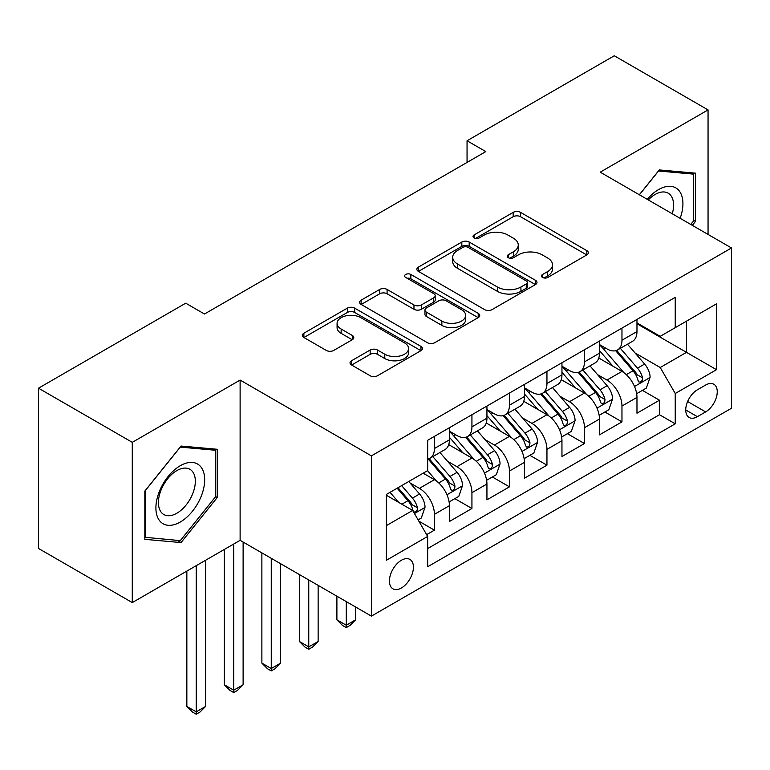 <?xml version="1.0" encoding="UTF-8"?>
<svg xmlns="http://www.w3.org/2000/svg" width="770" height="770" viewBox="0 0 770 770"><rect width="100%" height="100%" fill="white"/><g stroke="black" fill="none" stroke-linecap="round" stroke-linejoin="round"><path stroke-width="1.16" d="M542.552 277.479A3.648 2.108 0 0 0 547.711 277.479L586.827 254.899A5.207 3.003 0 0 0 588.357 252.772A5.207 3.003 0 0 0 586.827 250.645L520.559 212.385A5.207 3.003 0 0 0 513.195 212.385L474.07 234.966A3.648 2.108 0 0 0 473.001 236.457A3.648 2.108 0 0 0 474.07 237.94A3.648 2.108 0 0 0 479.229 237.94L484.292 235.023A16.661 9.615 0 0 1 507.853 235.023L513.378 238.209A16.661 9.615 0 0 1 518.258 245.014A16.661 9.615 0 0 1 513.378 251.819L508.316 254.735A3.648 2.108 0 0 0 507.247 256.227A3.648 2.108 0 0 0 508.316 257.709A3.648 2.108 0 0 0 513.465 257.709L518.528 254.793A16.661 9.615 0 0 1 542.09 254.793L547.614 257.979A16.661 9.615 0 0 1 552.494 264.784A16.661 9.615 0 0 1 547.614 271.579L542.552 274.505A3.648 2.108 0 0 0 541.483 275.997A3.648 2.108 0 0 0 542.552 277.479L542.552 274.505M401.411 587.972A16.979 9.798 120 0 0 412.499 573.015A16.979 9.798 120 0 0 409.9 559.415A16.979 9.798 120 0 0 401.411 560.252A16.979 9.798 120 0 0 390.323 575.209A16.979 9.798 120 0 0 392.921 588.809A16.979 9.798 120 0 0 401.411 587.972M351.553 360.755A5.207 3.003 0 0 0 350.032 362.882A5.207 3.003 0 0 0 351.553 365.009L370.149 375.741A5.207 3.003 0 0 0 377.512 375.741L420.959 350.658A5.207 3.003 0 0 0 422.489 348.531A5.207 3.003 0 0 0 420.959 346.404L354.691 308.144A5.207 3.003 0 0 0 347.328 308.144L303.881 333.227A5.207 3.003 0 0 0 302.35 335.354A5.207 3.003 0 0 0 303.881 337.481L326.336 350.446A5.207 3.003 0 0 0 333.699 350.446L352.294 339.714A5.207 3.003 0 0 0 353.815 337.587A5.207 3.003 0 0 0 352.294 335.46L341.158 329.031A13.927 8.037 0 0 1 337.077 323.342A13.927 8.037 0 0 1 345.672 315.912A13.927 8.037 0 0 1 360.851 317.654L404.481 342.852A13.927 8.037 0 0 1 408.562 348.531A13.927 8.037 0 0 1 399.967 355.961A13.927 8.037 0 0 1 384.788 354.219L377.512 350.023A5.207 3.003 0 0 0 370.149 350.023L351.553 360.755L351.553 365.009M240.115 380.072L132.276 442.336L38.5 388.195L38.5 548.452L132.276 602.592L240.115 540.328L371.4 616.125L371.4 455.869L240.115 380.072L240.115 540.328M708.053 234.436L708.053 109.908L600.215 172.172L731.5 247.969L371.4 455.869M708.053 109.908L614.277 55.767L467.053 140.766L467.053 162.422M38.5 388.195L185.724 303.188L204.483 314.016L485.812 151.594L467.053 140.766M484.657 309.636A5.207 3.003 0 0 0 492.02 309.636L535.468 284.553A5.207 3.003 0 0 0 536.988 282.426A5.207 3.003 0 0 0 535.468 280.299L469.19 242.04A5.207 3.003 0 0 0 461.827 242.04L418.38 267.123A5.207 3.003 0 0 0 416.859 269.25A5.207 3.003 0 0 0 418.38 271.367L484.657 309.636M407.137 278.268A3.648 2.108 0 0 1 410.833 278.788L410.833 274.457L478.218 313.351A5.207 3.003 0 0 1 479.739 315.479A5.207 3.003 0 0 1 478.218 317.606L434.771 342.689A5.207 3.003 0 0 1 427.408 342.689L361.13 304.429L361.13 300.175A5.207 3.003 0 0 0 359.609 302.302A5.207 3.003 0 0 0 361.13 304.429M361.13 300.175L379.726 289.443A5.207 3.003 0 0 1 387.089 289.443L413.962 304.958A5.207 3.003 0 0 0 421.325 304.958L433.664 297.836A5.207 3.003 0 0 0 435.185 295.709A5.207 3.003 0 0 0 433.664 293.582L405.684 277.431A3.648 2.108 0 0 1 404.616 275.939A3.648 2.108 0 0 1 406.858 273.995A3.648 2.108 0 0 1 410.833 274.457M426.638 534.64L434.424 530.155L418.851 521.165M409.996 482.915L419.419 488.353A21.223 12.253 60 0 1 434.424 514.341L449.42 505.678L449.42 521.492L471.933 508.498L454.858 498.642M447.505 461.259L456.928 466.697A21.223 12.253 60 0 1 471.933 492.685L486.938 484.022L486.938 499.836L509.442 486.842L492.377 476.986M485.013 439.603L494.436 445.041A21.223 12.253 60 0 1 509.442 471.028L524.447 462.366L524.447 478.18L546.95 465.186L529.885 455.33M522.532 417.946L531.945 423.385A21.223 12.253 60 0 1 546.95 449.372L561.956 440.709L561.956 456.523L584.459 443.53L567.394 433.674M560.04 396.29L569.453 401.728A21.223 12.253 60 0 1 584.459 427.716L599.464 419.053L599.464 434.867L621.968 421.864L621.968 406.06A21.223 12.253 -120 0 0 606.962 380.072L597.549 374.634M604.902 412.017L621.968 421.864M449.42 505.678A21.223 12.253 -120 0 0 434.424 479.691L423.163 473.194M486.938 484.022A21.223 12.253 -120 0 0 471.933 458.034L448.737 444.637M524.447 462.366A21.223 12.253 -120 0 0 509.442 436.378L486.245 422.98M561.956 440.709A21.223 12.253 -120 0 0 546.95 414.722L523.754 401.324M599.464 419.053A21.223 12.253 -120 0 0 584.459 393.066L561.263 379.668M705.618 385.048L697.37 389.812A16.449 9.49 120 0 0 686.619 404.308A16.449 9.49 120 0 0 689.14 417.484A16.449 9.49 120 0 0 697.37 416.676L705.618 411.911A16.449 9.49 120 0 0 716.36 397.416A16.449 9.49 120 0 0 713.838 384.24A16.449 9.49 120 0 0 705.618 385.048M371.4 616.125L731.5 408.225L731.5 247.969M386.405 525.602L412.662 510.443L427.668 536.43L427.668 566.749L675.232 423.818L675.232 393.499L660.227 367.511L635.058 352.978M427.668 536.43L386.405 560.252L386.405 494.417L427.668 470.595L427.668 440.276L675.232 297.345L675.232 327.664L716.495 303.842L716.495 369.677L675.232 393.499M449.42 431.181L456.928 435.512A21.223 12.253 60 0 0 467.534 436.561L482.54 427.899A21.223 12.253 -120 0 0 486.938 418.187L486.938 406.06M486.938 409.525L494.436 413.856A21.223 12.253 60 0 0 505.043 414.905L520.048 406.242A21.223 12.253 -120 0 0 524.447 396.531L524.447 384.403M524.447 387.868L531.945 392.2A21.223 12.253 60 0 0 542.552 393.249L557.557 384.586A21.223 12.253 -120 0 0 561.956 374.875L561.956 362.747M561.956 366.212L569.453 370.543A21.223 12.253 60 0 0 580.07 371.592L595.066 362.93A21.223 12.253 -120 0 0 599.464 353.218L599.464 341.091M427.668 548.558L659.476 414.722L659.476 400.208L636.973 413.201L636.973 397.397A21.223 12.253 -120 0 0 621.968 371.409L598.771 358.012M599.464 344.556L606.962 348.887A21.223 12.253 -120 0 0 617.578 349.936A21.223 12.253 -120 0 0 621.968 340.225L621.968 328.097M617.578 349.936L632.584 341.274A21.223 12.253 -120 0 0 636.973 331.562L636.973 319.435M434.424 436.378L434.424 448.506A21.223 12.253 60 0 1 430.026 458.217A21.223 12.253 60 0 1 427.668 459.074M430.026 458.217L445.031 449.555A21.223 12.253 -120 0 0 449.42 439.843L449.42 427.716M471.933 414.722L471.933 426.85A21.223 12.253 60 0 1 467.534 436.561M509.442 393.066L509.442 405.193A21.223 12.253 60 0 1 505.043 414.905M546.95 371.409L546.95 383.537A21.223 12.253 60 0 1 542.552 393.249M584.459 349.753L584.459 361.881A21.223 12.253 60 0 1 580.07 371.592M584.459 427.716L584.459 443.53M546.95 449.372L546.95 465.186M509.442 471.028L509.442 486.842M471.933 492.685L471.933 508.498M434.424 514.341L434.424 530.155M412.662 510.443L386.405 495.283M660.227 367.511L686.484 352.352L686.484 321.167L716.495 303.842M636.973 323.766L716.495 369.677M636.973 322.9L660.227 336.326L675.232 327.664M132.276 442.336L132.276 602.592M642.411 390.361L659.476 400.208M659.476 414.722L675.232 423.818M692.336 225.35L695.493 221.423L695.493 173.163L659.293 169.929L639.331 194.752M144.837 539.337L181.037 542.571L217.236 497.545L217.236 449.276L181.037 446.042L144.837 491.077L144.837 539.337M693.616 220.345L695.493 221.423M215.359 496.457L217.236 497.545M177.216 540.367L181.037 542.571M544.015 277.999L547.614 275.91A16.661 9.615 0 0 0 552.494 269.115L552.494 264.784M518.258 245.014L518.258 249.345A16.661 9.615 0 0 1 513.378 256.15L509.769 258.229M586.759 254.937L520.559 216.716A5.207 3.003 0 0 0 513.195 216.716L475.533 238.459M535.4 284.592L469.19 246.371A5.207 3.003 0 0 0 461.827 246.371L418.457 271.415M526.266 283.909A3.648 2.108 0 0 0 527.325 282.426A3.648 2.108 0 0 0 526.266 280.935L468.093 247.353A3.648 2.108 0 0 0 462.934 247.353L457.592 250.433A16.661 9.615 0 0 0 452.712 257.238A16.661 9.615 0 0 0 457.592 264.033L497.362 286.998A16.661 9.615 0 0 0 520.924 286.998L526.266 283.909L526.266 288.24A3.648 2.108 0 0 0 527.325 286.758L527.325 282.426M452.712 257.238L452.712 261.569A16.661 9.615 0 0 0 457.592 268.364L457.592 264.033M526.266 288.24L520.924 291.329A16.661 9.615 0 0 1 497.362 291.329L457.592 268.364M361.197 304.468L379.726 293.774L379.726 289.443M435.185 295.709L435.185 300.04A5.207 3.003 0 0 1 433.664 302.167L421.325 309.29A5.207 3.003 0 0 1 413.962 309.29L387.089 293.774A5.207 3.003 0 0 0 379.726 293.774M410.833 278.788L478.141 317.644M441.855 321.061A13.927 8.037 0 0 0 457.034 322.803A13.927 8.037 0 0 0 465.629 315.373A13.927 8.037 0 0 0 461.557 309.684L446.177 300.81A5.207 3.003 0 0 0 438.813 300.81L426.484 307.933A5.207 3.003 0 0 0 424.963 310.06A5.207 3.003 0 0 0 426.484 312.187L441.855 321.061L441.855 325.392A13.927 8.037 0 0 0 457.034 327.135A13.927 8.037 0 0 0 465.629 319.704L465.629 315.373M424.963 310.06L424.963 314.391A5.207 3.003 0 0 0 426.484 316.518L426.484 312.187M441.855 325.392L426.484 316.518M408.562 348.531L408.562 352.862A13.927 8.037 0 0 1 399.967 360.293A13.927 8.037 0 0 1 384.788 358.55L377.512 354.354A5.207 3.003 0 0 0 370.149 354.354L351.63 365.047M337.077 323.342L337.077 327.673A13.927 8.037 0 0 0 341.158 333.362L341.158 329.031M352.227 339.753L341.158 333.362M420.892 350.697L354.691 312.476A5.207 3.003 0 0 0 347.328 312.476L303.948 337.52M636.655 393.682L646.348 388.08L650.101 377.252A14.062 8.114 -120 0 0 644.625 364.056L627.492 344.209M624.056 372.776L603.728 349.253A40.579 23.427 -120 0 0 599.464 344.787M612.91 366.173L601.543 353.016A33.688 19.452 -120 0 0 599.464 350.754M615.663 350.697L632.998 370.774A14.062 8.114 60 0 1 638.012 380.457L639.033 382.122L640.929 381.853L642.209 380.303L642.517 377.858A14.062 8.114 -120 0 0 637.502 368.175L620.36 348.329M616.683 350.369L635.308 371.939A7.161 4.139 60 0 1 637.117 374.74L642.517 377.858M680.151 218.324A34.477 19.904 120 0 0 658.543 189.603A34.477 19.904 120 0 0 647.252 199.324M672.268 213.771A26.103 15.073 120 0 0 668.177 193.174A26.103 15.073 120 0 0 655.126 194.464A26.103 15.073 120 0 0 648.292 199.93M639.408 194.8L658.543 170.998L693.616 174.126L693.616 220.894L690.757 224.445M691.287 172.788L693.616 174.126M201.403 495.765A34.477 19.904 120 0 0 192.481 462.452A34.477 19.904 120 0 0 159.169 491.992A34.477 19.904 120 0 0 168.101 525.294A34.477 19.904 120 0 0 201.403 495.765M192.856 493.329A26.103 15.073 120 0 0 189.921 469.296A26.103 15.073 120 0 0 160.882 490.471A26.103 15.073 120 0 0 163.817 514.514A26.103 15.073 120 0 0 192.856 493.329M145.212 537.508L145.212 490.74L180.286 447.11L215.359 450.248L215.359 497.006L180.286 540.636L144.837 537.287M213.04 448.9L215.359 450.248M599.147 415.338L608.839 409.736L612.593 398.908A14.062 8.114 -120 0 0 607.116 385.712L589.974 365.865M586.548 394.433L566.22 370.909A40.579 23.427 -120 0 0 561.956 366.443M575.402 387.83L564.025 374.672A33.688 19.452 -120 0 0 561.956 372.411M578.154 372.353L595.489 392.431A14.062 8.114 60 0 1 600.504 402.113L601.524 403.778L603.42 403.509L604.691 401.959L604.999 399.514A14.062 8.114 -120 0 0 599.994 389.832L582.851 369.985M579.175 372.025L597.799 393.595A7.161 4.139 60 0 1 599.609 396.396L604.999 399.514M561.638 436.994L571.33 431.392L575.084 420.564A14.062 8.114 -120 0 0 569.607 407.369L552.465 387.522M549.039 416.089L528.711 392.565A40.579 23.427 -120 0 0 524.447 388.099M537.884 409.486L526.516 396.329A33.688 19.452 -120 0 0 524.447 394.067M540.646 394.009L557.981 414.087A14.062 8.114 60 0 1 562.995 423.769L564.015 425.435L565.912 425.165L567.182 423.615L567.49 421.171A14.062 8.114 -120 0 0 562.475 411.488L545.343 391.641M541.666 393.682L560.291 415.251A7.161 4.139 60 0 1 562.09 418.052L567.49 421.171M346.269 601.62L346.269 625.221L355.644 619.812L355.644 607.029M355.644 619.812L350.023 625.442L346.269 627.608L342.515 625.442L336.894 619.812L336.894 596.201M336.894 619.812L346.269 625.221L346.269 627.608M524.129 458.65L533.822 453.049L537.576 442.221A14.062 8.114 -120 0 0 532.099 429.025L514.957 409.178M511.521 437.745L491.202 414.222A40.579 23.427 -120 0 0 486.938 409.756M500.375 431.142L489.008 417.985A33.688 19.452 -120 0 0 486.938 415.723M503.137 415.665L520.472 435.743A14.062 8.114 60 0 1 525.477 445.426L526.507 447.091L528.403 446.821L529.673 445.272L529.981 442.827A14.062 8.114 -120 0 0 524.967 433.144L507.834 413.298M504.157 415.338L522.782 436.908A7.161 4.139 60 0 1 524.582 439.708L529.981 442.827M308.76 579.964L308.76 646.877L318.135 641.468L318.135 585.373M318.135 641.468L312.514 647.098L308.76 649.264L305.007 647.098L299.386 641.468L299.386 574.545M299.386 641.468L308.76 646.877L308.76 649.264M486.621 480.307L496.313 474.705L500.057 463.877A14.062 8.114 -120 0 0 494.59 450.681L477.448 430.834M474.012 459.401L453.694 435.878A40.579 23.427 -120 0 0 449.42 431.412M462.866 452.798L451.499 439.641A33.688 19.452 -120 0 0 449.42 437.379M465.619 437.322L482.963 457.399A14.062 8.114 60 0 1 487.968 467.082L488.989 468.747L490.894 468.478L492.165 466.928L492.473 464.483A14.062 8.114 -120 0 0 487.458 454.8L470.326 434.954M466.639 436.994L485.273 458.564A7.161 4.139 60 0 1 487.073 461.365L492.473 464.483M271.252 558.308L271.252 668.533L280.627 663.124L280.627 563.717M280.627 663.124L275.006 668.755L271.252 670.92L267.498 668.755L261.877 663.124L261.877 552.889M261.877 663.124L271.252 668.533L271.252 670.92M449.112 501.963L458.805 496.361L462.549 485.533A14.062 8.114 -120 0 0 457.072 472.337L439.94 452.49M436.503 481.058L427.533 470.672M425.358 474.455L423.895 472.77M428.11 458.978L445.445 479.056A14.062 8.114 60 0 1 450.46 488.738L451.48 490.403L453.386 490.134L454.656 488.584L454.964 486.139A14.062 8.114 -120 0 0 449.95 476.457L432.807 456.61M429.131 458.65L447.755 480.22A7.161 4.139 60 0 1 449.565 483.021L454.964 486.139M233.743 544.015L233.743 690.19L243.118 684.78L243.118 542.061M243.118 684.78L237.487 690.411L233.743 692.577L229.989 690.411L224.359 684.78L224.359 549.424M224.359 684.78L233.743 690.19L233.743 692.577M418.1 519.865L421.296 518.018L425.04 507.189A14.062 8.114 -120 0 0 419.563 493.994L408.774 481.5M398.706 502.387L390.024 492.328M387.849 496.111L386.405 494.446M397.147 488.219L407.936 500.712A14.062 8.114 60 0 1 412.951 510.394L413.971 512.06L415.867 511.79L417.147 510.24L417.456 507.796A14.062 8.114 -120 0 0 412.441 498.113L401.651 485.62M398.013 487.708L410.246 501.876A7.161 4.139 60 0 1 412.056 504.677L417.456 507.796M196.234 565.671L196.234 711.846L205.609 706.437L205.609 560.252M205.609 706.437L199.979 712.067L196.234 714.233L192.481 712.067L186.85 706.437L186.85 571.08M186.85 706.437L196.234 711.846L196.234 714.233M419.419 488.353L434.424 479.691M456.928 466.697L471.933 458.034M494.436 445.041L509.442 436.378M531.945 423.385L546.95 414.722M569.453 401.728L584.459 393.066M606.962 380.072L621.968 371.409M621.968 340.225L636.973 331.562M434.424 448.506L449.42 439.843M471.933 426.85L486.938 418.187M509.442 405.193L524.447 396.531M546.95 383.537L561.956 374.875M584.459 361.881L599.464 353.218M621.968 406.06L636.973 397.397M687.629 401.526L705.618 411.911M685.733 409.958L697.37 416.676M547.614 275.91L547.614 271.579M508.316 257.709L508.316 254.735M513.378 256.15L513.378 251.819M474.07 237.94L474.07 234.966M513.195 216.716L513.195 212.385M520.559 216.716L520.559 212.385M586.827 254.899L586.827 250.645M418.38 271.367L418.38 267.123M461.827 246.371L461.827 242.04M469.19 246.371L469.19 242.04M535.468 284.553L535.468 280.299M497.362 291.329L497.362 286.998M520.924 291.329L520.924 286.998M387.089 293.774L387.089 289.443M413.962 309.29L413.962 304.958M421.325 309.29L421.325 304.958M433.664 302.167L433.664 297.836M478.218 317.606L478.218 313.351M370.149 354.354L370.149 350.023M377.512 354.354L377.512 350.023M384.788 358.55L384.788 354.219M352.294 339.714L352.294 335.46M303.881 337.481L303.881 333.227M347.328 312.476L347.328 308.144M354.691 312.476L354.691 308.144M420.959 350.658L420.959 346.404M634.519 386.473L650.005 377.531M603.728 349.253L605.663 348.136M637.502 368.175L644.625 364.056M626.299 374.644L632.998 370.774M597 408.129L612.497 399.187M566.22 370.909L568.154 369.793M599.994 389.832L607.116 385.712M588.781 396.3L595.489 392.431M559.492 429.785L574.988 420.844M528.711 392.565L530.646 391.449M562.475 411.488L569.607 407.369M551.272 417.956L557.981 414.087M521.983 451.441L537.479 442.5M491.202 414.222L493.127 413.105M524.967 433.144L532.099 429.025M513.763 439.612L520.472 435.743M484.474 473.098L499.971 464.156M453.694 435.878L455.619 434.761M487.458 454.8L494.59 450.681M476.255 461.269L482.963 457.399M446.966 494.754L462.462 485.812M449.95 476.457L457.072 472.337M438.746 482.925L445.445 479.056M414.443 513.532L424.944 507.469M412.441 498.113L419.563 493.994M401.873 504.215L407.936 500.712"/></g></svg>
